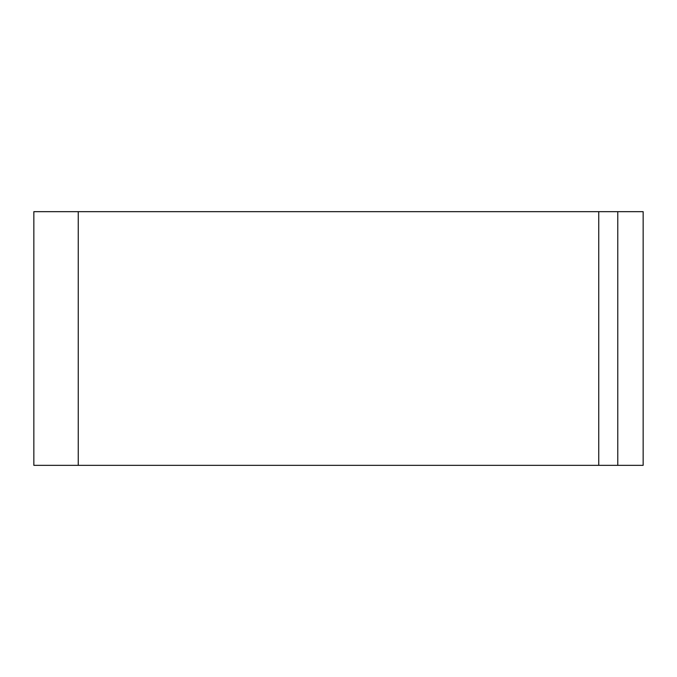 <?xml version="1.0" encoding="UTF-8"?>
<svg xmlns="http://www.w3.org/2000/svg" width="677" height="677" viewBox="0 0 677 677"><rect width="100%" height="100%" fill="white"/><g stroke="black" fill="none" stroke-linecap="round" stroke-linejoin="round"><path stroke-width="1.02" d="M617.779 465.336L33.85 465.336L33.85 211.664L643.15 211.664L643.15 465.336L617.779 465.336L617.779 211.664M598.756 465.336L598.756 211.664M78.244 465.336L78.244 211.664"/></g></svg>

